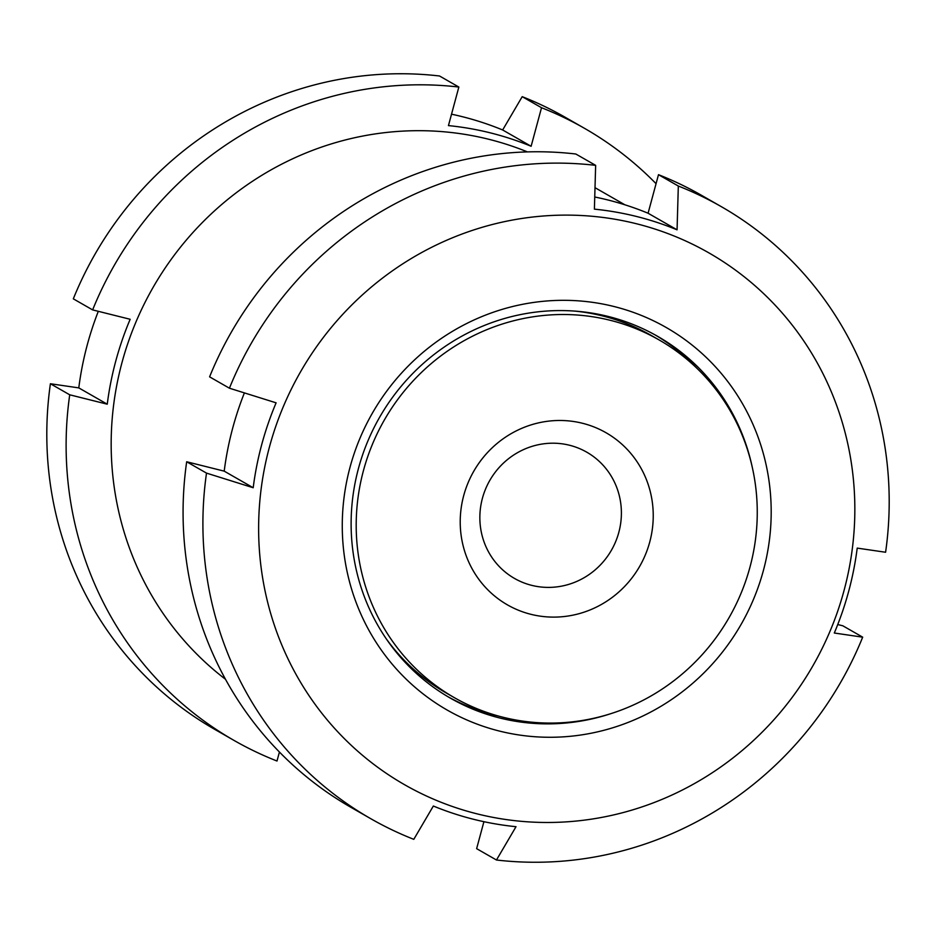 <?xml version="1.0" encoding="UTF-8"?>
<svg xmlns="http://www.w3.org/2000/svg" width="936" height="936" viewBox="0 0 936 936"><rect width="100%" height="100%" fill="white"/><g stroke="black" fill="none" stroke-linecap="round" stroke-linejoin="round"><path stroke-width="1.4" d="M483.912 821.691L476.635 848.659L496.466 860.008L516.017 826.699A312.987 301.72 -60.2 0 1 511.196 826.172A312.987 301.72 -60.2 0 1 433.345 806.025L413.794 839.335A352.661 339.967 119.8 0 1 370.843 818.743L351.012 807.382A352.661 339.967 119.8 0 1 186.673 461.764L206.505 473.113L253.2 487.738A312.987 301.72 -60.2 0 1 276.108 402.831L229.425 388.206L209.594 376.845A352.661 339.967 119.8 0 1 575.815 154.007L595.647 165.356A352.661 339.967 119.8 0 0 229.425 388.206M527.424 151.901A306.376 295.355 119.8 0 0 488.896 139.3A306.376 295.355 119.8 0 0 143.126 306.212A306.376 295.355 119.8 0 0 225.506 679.29M496.466 860.008A352.661 339.967 119.8 0 0 862.688 637.17L842.856 625.81L837.755 624.534M244.39 392.898A312.987 301.72 -60.2 0 0 224.207 471.147L186.673 461.764M594.746 196.993A312.987 301.72 -60.2 0 1 648.086 213.232L677.067 229.823L678.319 186.03A352.661 339.967 119.8 0 1 721.27 206.634L701.438 195.273A352.661 339.967 119.8 0 0 658.488 174.681L648.086 213.232M206.505 473.113A352.661 339.967 119.8 0 0 370.843 818.743M636.351 223.727A306.376 295.355 119.8 0 0 265.028 465.59A306.376 295.355 119.8 0 0 513.653 820.533A306.376 295.355 119.8 0 0 848.437 572.001A306.376 295.355 119.8 0 0 636.351 223.727M721.27 206.634A352.661 339.967 119.8 0 1 885.596 552.252L857.212 548.11A312.987 301.72 -60.2 0 1 834.304 633.017L862.688 637.17M595.647 165.356L594.395 209.149A312.987 301.72 -60.2 0 1 677.067 229.823M565.157 117.257A352.661 339.967 119.8 0 0 522.206 96.665L541.523 107.722A352.661 339.967 119.8 0 1 584.473 128.314L565.157 117.257M656.054 183.678A352.661 339.967 119.8 0 0 584.473 128.314M439.534 75.992L458.851 87.048A352.661 339.967 119.8 0 0 92.629 309.898L73.312 298.83A352.661 339.967 119.8 0 1 439.534 75.992M522.206 96.665L502.655 129.975A312.987 301.72 119.8 0 0 462.127 116.637A312.987 301.72 119.8 0 0 451.526 114.192M98.303 311.314A312.987 301.72 119.8 0 0 78.788 387.89L50.404 383.748A352.661 339.967 119.8 0 0 214.73 729.366L234.047 740.434A352.661 339.967 119.8 0 0 276.998 761.027L279.431 752.029M50.404 383.748L69.72 394.805L107.254 404.188A312.987 301.72 119.8 0 1 130.162 319.281L92.629 309.898M69.72 394.805A352.661 339.967 119.8 0 0 234.047 740.434M502.655 129.975L531.121 146.273L541.523 107.722M531.121 146.273A312.987 301.72 119.8 0 0 448.449 125.599L458.851 87.048M752.205 466.959A208.482 200.971 119.8 0 0 657.552 336.293A208.482 200.971 119.8 0 0 608.154 316.438A208.482 200.971 119.8 0 0 367.38 442.201A208.482 200.971 119.8 0 0 450.403 698.151A208.482 200.971 119.8 0 0 610.997 713.606M447.97 696.735A208.482 200.971 119.8 0 0 499.052 716.204M697.753 369.112A208.482 200.971 119.8 0 0 655.106 334.912M78.788 387.89L107.254 404.188M569.533 445.243A72.739 70.118 119.8 0 0 485.527 489.13A72.739 70.118 119.8 0 0 514.484 578.425A72.739 70.118 119.8 0 0 611.477 550.134A72.739 70.118 119.8 0 0 586.767 452.182A72.739 70.118 119.8 0 0 569.533 445.243M582.508 423.271A99.181 95.612 119.8 0 0 463.297 546.425A99.181 95.612 119.8 0 0 624.382 586.696A99.181 95.612 119.8 0 0 582.508 423.271M659.12 339.943A206.084 198.666 119.8 0 0 610.284 320.311A206.084 198.666 119.8 0 0 372.271 444.635A206.084 198.666 119.8 0 0 454.334 697.648A206.084 198.666 119.8 0 0 729.144 617.503A206.084 198.666 119.8 0 0 659.12 339.943L651.491 335.579A206.084 198.666 119.8 0 0 602.655 315.947A206.084 198.666 119.8 0 0 574.341 311.056M386.51 639.159A206.084 198.666 119.8 0 0 446.706 693.283L454.334 697.648M658.488 174.681L678.319 186.03M224.207 471.147L253.2 487.738M614.016 306.517A220.416 212.484 119.8 0 0 349.105 580.191A220.416 212.484 119.8 0 0 707.078 669.685A220.416 212.484 119.8 0 0 614.016 306.517M624.897 204.797L595.015 187.691"/></g></svg>
